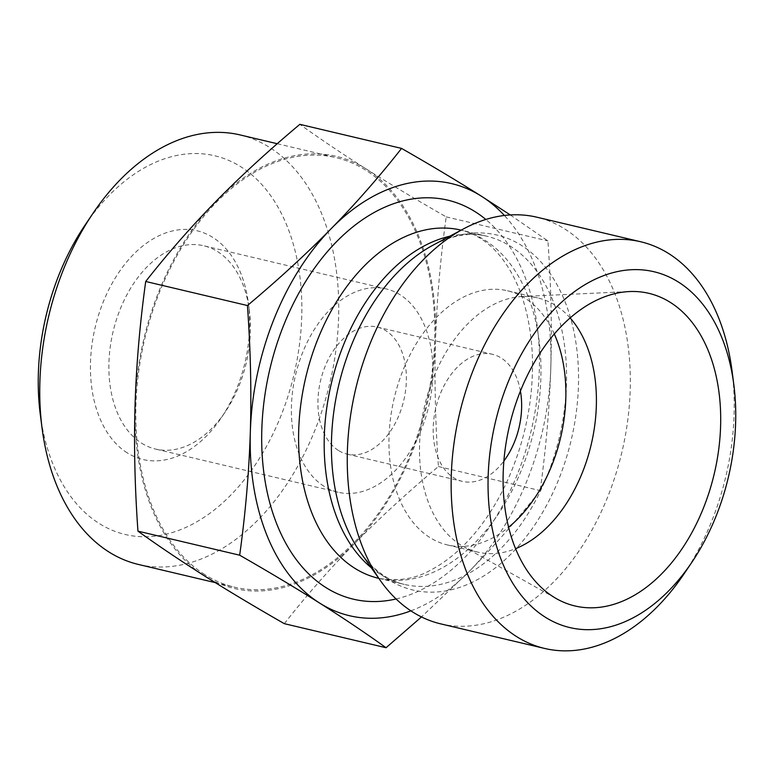 <?xml version="1.0" encoding="UTF-8"?>
<svg xmlns="http://www.w3.org/2000/svg" width="774" height="774" viewBox="0 0 774 774"><rect width="100%" height="100%" fill="white"/><g stroke="black" fill="none" stroke-linecap="round" stroke-linejoin="round"><path stroke-width="0.58" stroke-dasharray="3.87 2.9" d="M240.046 134.918A220.696 144.496 -76.7 0 1 329.869 382.946A220.696 144.496 -76.7 0 1 138.459 564.459M40.277 414.361A194.574 127.4 103.3 0 0 99.101 523.418A194.574 127.4 103.3 0 0 273.454 432.908A194.574 127.4 103.3 0 0 261.738 184.483A194.574 127.4 103.3 0 0 85.024 225.137M204.839 574.608A220.696 144.496 -76.7 0 1 151.172 315.599A220.696 144.496 -76.7 0 1 336.1 157.644A220.696 144.496 -76.7 0 1 425.923 405.663A220.696 144.496 -76.7 0 1 234.512 587.176A220.696 144.496 -76.7 0 1 204.839 574.608M127.188 452.829A117.532 76.955 -76.7 0 1 125.775 263.073A117.532 76.955 -76.7 0 1 248.425 303.34A117.532 76.955 -76.7 0 1 221.393 417.631A117.532 76.955 -76.7 0 1 127.188 452.829M284.319 623.67C306.417 595.516 329.85 568.793 354.608 543.503A222.003 145.348 -76.7 0 1 204.365 575.808A222.003 145.348 -76.7 0 1 135.063 404.715A222.003 145.348 -76.7 0 1 216.004 201.317A222.003 145.348 -76.7 0 1 366.247 169.013A222.003 145.348 -76.7 0 1 435.549 340.105A222.003 145.348 -76.7 0 1 354.608 543.503C379.444 518.232 407.395 492.574 438.442 466.538C435.307 422.43 434.34 380.286 435.549 340.105C436.836 299.944 440.387 258.864 446.201 216.875C416.489 199.866 389.835 183.902 366.247 169.013C342.737 154.132 320.6 139.243 299.838 124.343M510.298 214.949L547.924 240.937C551.059 285.035 552.026 327.179 550.817 367.369C549.53 407.53 545.98 448.601 540.165 490.59C518.067 518.744 494.634 545.467 469.876 570.767L421.482 616.946M446.201 216.875L547.924 240.937M438.442 466.538L540.165 490.59M141.555 443.134A104.471 68.402 103.3 0 0 155.603 449.084A104.471 68.402 103.3 0 0 225.292 411.855A104.471 68.402 103.3 0 0 249.315 310.258A104.471 68.402 103.3 0 0 203.688 245.755A104.471 68.402 103.3 0 0 116.148 320.523A104.471 68.402 103.3 0 0 141.555 443.134M324.064 486.295A104.471 68.402 -76.7 0 1 298.658 363.693A104.471 68.402 -76.7 0 1 386.197 288.915A104.471 68.402 -76.7 0 1 428.719 406.321A104.471 68.402 -76.7 0 1 338.103 492.245A104.471 68.402 -76.7 0 1 324.064 486.295M338.344 450.4A65.297 42.754 -76.7 0 1 322.468 373.774A65.297 42.754 -76.7 0 1 377.18 327.044A65.297 42.754 -76.7 0 1 403.757 400.419A65.297 42.754 -76.7 0 1 347.12 454.125A65.297 42.754 -76.7 0 1 338.344 450.4M683.974 573.969A208.941 136.805 103.3 0 0 732.03 370.785M440.696 623.863A208.941 136.805 103.3 0 0 621.919 452.016A208.941 136.805 103.3 0 0 536.875 217.204M570.128 317.95A130.583 85.498 103.3 0 0 555.568 305.42A130.583 85.498 103.3 0 0 538.007 297.98A130.583 85.498 103.3 0 0 522.179 296.529A130.583 85.498 103.3 0 0 424.752 405.382A130.583 85.498 103.3 0 0 463.094 546.347A130.583 85.498 103.3 0 0 477.897 552.143A130.583 85.498 103.3 0 0 515.552 548.689M554.31 333.991A130.583 85.498 103.3 0 0 525.033 298.193A130.583 85.498 103.3 0 0 507.473 290.763A130.583 85.498 103.3 0 0 394.208 398.165A130.583 85.498 103.3 0 0 447.362 544.925A130.583 85.498 103.3 0 0 508.595 527.258M520.418 391.073A65.297 42.754 103.3 0 0 492.448 354.298A65.297 42.754 103.3 0 0 437.726 401.038A65.297 42.754 103.3 0 0 453.612 477.664A65.297 42.754 103.3 0 0 462.388 481.38A65.297 42.754 103.3 0 0 503.874 461.043M410.878 610.85A222.003 145.348 103.3 0 0 469.876 570.767A222.003 145.348 103.3 0 0 550.817 367.369A222.003 145.348 103.3 0 0 504.387 215.482M371.307 567.777A178.9 117.135 103.3 0 0 404.192 584.37C388.016 580.79 373.455 570.177 360.5 552.501A182.403 119.428 103.3 0 0 517.022 547.702A182.403 119.428 103.3 0 0 570.989 319.488A182.403 119.428 103.3 0 0 433.208 245.077C452.703 235.083 470.486 232.113 486.546 236.167A178.9 117.135 103.3 0 0 449.713 236.263M378.796 578.362L404.192 584.37A178.9 117.135 103.3 0 0 559.36 437.223A178.9 117.135 103.3 0 0 486.546 236.167L461.149 230.159M378.602 578.313A178.9 117.135 103.3 0 0 533.77 431.176A178.9 117.135 103.3 0 0 460.956 230.11C469.857 232.181 478.351 236.331 486.44 242.572C494.896 249.083 502.558 257.994 509.427 269.304C522.46 291.043 530.045 318.472 532.173 351.57C534.273 395.891 526.01 438.955 507.376 480.76C495.341 506.854 480.731 528.439 463.558 545.535C452.887 556.051 442.06 564.159 431.05 569.877C415.619 578.836 398.136 581.651 378.602 578.313M396.065 598.97A205.023 134.241 103.3 0 0 531.206 430.567A205.023 134.241 103.3 0 0 485.82 219.468M215.23 582.619L234.512 587.176M277.256 143.722L336.1 157.644M249.315 310.258L248.425 303.34M225.292 411.855L221.393 417.631M386.197 288.915L203.688 245.755M338.103 492.245L155.603 449.084M463.094 546.347L556.709 598.824M522.179 296.529L629.388 291.556M447.362 544.925L477.897 552.143M507.473 290.763L538.007 297.98M347.12 454.125L462.388 481.38M377.18 327.044L492.448 354.298"/><path stroke-width="1.16" d="M215.23 582.619L138.459 564.459A220.696 144.496 -76.7 0 1 108.786 551.891A220.696 144.496 -76.7 0 1 42.067 428.186A220.696 144.496 -76.7 0 1 92.822 213.576A220.696 144.496 -76.7 0 1 240.046 134.918L277.256 143.722M92.822 213.576L85.024 225.137A194.574 127.4 103.3 0 0 40.277 414.361L42.067 428.186M401.561 148.405L299.838 124.343C268.791 150.379 240.84 176.037 216.004 201.317C191.246 226.608 167.813 253.33 145.706 281.484C139.9 323.474 136.35 364.544 135.063 404.715C133.854 444.895 134.811 487.039 137.946 531.148C158.718 546.038 180.855 560.927 204.365 575.808C227.953 590.707 254.607 606.661 284.319 623.67L386.042 647.732C365.28 632.832 343.143 617.942 319.633 603.072C296.036 588.172 269.391 572.218 239.679 555.2C245.493 513.21 249.034 472.14 250.331 431.969C251.54 391.789 250.573 349.645 247.438 305.537C278.485 279.501 306.427 253.853 331.272 228.572C356.03 203.281 379.463 176.559 401.561 148.405C431.273 165.413 457.927 181.377 481.515 196.267L510.298 214.949M145.706 281.484L247.438 305.537M137.946 531.148L239.679 555.2M421.482 616.946L386.042 647.732M733.82 384.62L732.03 370.785A208.941 136.805 103.3 0 0 668.862 253.669A208.941 136.805 103.3 0 0 640.775 241.778A208.941 136.805 103.3 0 0 473.378 369.691A208.941 136.805 103.3 0 0 544.596 648.438A208.941 136.805 103.3 0 0 683.974 573.969L691.772 562.408A182.819 119.699 -76.7 0 1 525.73 600.605A182.819 119.699 -76.7 0 1 514.72 367.186A182.819 119.699 -76.7 0 1 678.546 282.142A182.819 119.699 -76.7 0 1 733.82 384.62A182.819 119.699 -76.7 0 1 691.772 562.408M640.775 241.778L536.875 217.204A208.941 136.805 103.3 0 0 463.849 228.707A208.941 136.805 103.3 0 0 369.488 345.117A208.941 136.805 103.3 0 0 380.566 580.858A208.941 136.805 103.3 0 0 440.696 623.863L544.596 648.438M670.458 302.479A160.624 105.167 -76.7 0 1 704.659 504.929A160.624 105.167 -76.7 0 1 556.709 598.824A160.624 105.167 -76.7 0 1 509.553 425.439A160.624 105.167 -76.7 0 1 629.388 291.556A160.624 105.167 -76.7 0 1 670.458 302.479M515.552 548.689A130.583 85.498 103.3 0 0 591.162 444.74A130.583 85.498 103.3 0 0 570.128 317.95M508.595 527.258A130.583 85.498 103.3 0 0 554.31 333.991M503.874 461.043A65.297 42.754 103.3 0 0 520.418 391.073M504.387 215.482A222.003 145.348 103.3 0 0 481.515 196.267A222.003 145.348 103.3 0 0 331.272 228.572A222.003 145.348 103.3 0 0 250.331 431.969A222.003 145.348 103.3 0 0 319.633 603.072A222.003 145.348 103.3 0 0 410.878 610.85M463.849 228.707L433.208 245.077A182.403 119.428 103.3 0 0 350.835 346.694A182.403 119.428 103.3 0 0 360.5 552.501L380.566 580.858M449.713 236.263A178.9 117.135 103.3 0 0 343.221 345.688A178.9 117.135 103.3 0 0 371.307 567.777M461.149 230.159L460.956 230.11A178.9 117.135 103.3 0 0 317.63 339.641A178.9 117.135 103.3 0 0 378.602 578.313L378.796 578.362M485.82 219.468A205.023 134.241 103.3 0 0 283.507 325.67A205.023 134.241 103.3 0 0 277.702 526.31A205.023 134.241 103.3 0 0 396.065 598.97"/></g></svg>
